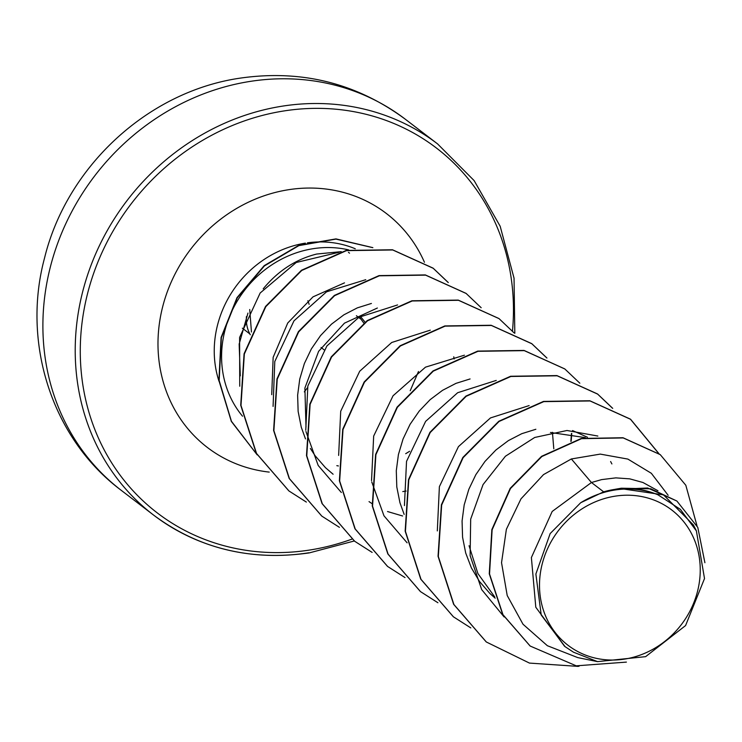 <?xml version="1.0" encoding="UTF-8"?>
<svg xmlns="http://www.w3.org/2000/svg" width="742" height="742" viewBox="0 0 742 742"><rect width="100%" height="100%" fill="white"/><g stroke="black" fill="none" stroke-linecap="round" stroke-linejoin="round"><path stroke-width="1.11" d="M359.416 316.992L363.812 323.058M624.708 659.082A85.237 77.381 -52.6 0 1 539.647 590.224A85.237 77.381 -52.6 0 1 615.035 496.175A85.237 77.381 -52.6 0 1 700.096 565.033A85.237 77.381 -52.6 0 1 624.708 659.082M263.206 288.851C277.981 270.895 295.798 259.292 316.667 254.042L341.237 251.649M348.694 249.896A103.203 93.696 127.4 0 0 313.031 248.709A103.203 93.696 127.4 0 0 230.085 315.183A103.203 93.696 127.4 0 0 242.513 416.188M240.297 375.869L239.156 344.065L247.958 313.087M564.495 646.199L535.798 607.244L531.383 557.557L552.187 511.451L591.448 482.513L603.645 491.835A92.147 83.66 -52.6 0 1 614.469 489.432A92.147 83.66 -52.6 0 1 614.997 489.358L647.701 488.013L676.899 501.036L650.808 488.811L621.369 488.208L615.239 489.275M668.152 495.304L651.337 473.294L627.871 459.085L600.269 454.104L571.359 458.964L591.448 482.513L601.623 479.61L615.851 477.876L629.773 478.859L642.952 482.495L657.95 490.75M494.719 596.911L477.894 573.547L469.065 545.741M495.174 598.173L489.878 593.461L479.545 581.552L471.42 567.945L465.707 553.031L462.572 537.245L462.071 521.051L464.186 504.912L468.833 489.293L475.845 474.657L484.98 461.431L495.925 449.986L508.326 440.646L521.784 433.68L535.845 429.275M404.158 514.392L399.938 502.705L396.794 486.919L396.293 470.725L398.408 454.586L403.064 438.967L410.066 424.331L419.202 411.105L430.147 399.65L442.557 390.32L456.005 383.354L470.076 378.949M402.6 515.987L387.537 511.535M372.011 503.614L369.034 501.62M306.001 427.002L304.888 388.01L318.615 351.328L344.455 323.15L377.372 308.023M333.112 474.24L325.441 467.645L315.109 455.727L310.369 448.465M305.491 438.893L301.271 427.216L298.136 411.43L297.625 395.226L299.749 379.088L304.396 363.478L311.408 348.842L320.535 335.607L331.488 324.161L343.889 314.821L357.347 307.865L371.408 303.459M271.73 394.67L273.149 357.338L287.748 322.993L313.013 296.856L344.492 282.86M338.389 465.957L336.831 465.661M550.462 432.475L585.29 437.622M572.555 430.564L587.441 437.242M610.62 461.533L611.89 463.935M552.428 432.308L553.792 448.799M406.115 491.028L402.776 491.594M453.761 356.819L454.141 358.97M409.593 451.303L405.698 453.696M418.479 371.501L410.224 390.728M571.359 458.964L543.534 474.592L520.986 498.856L506.378 529.287L501.536 562.696L507.213 595.529L523.008 624.235L547.373 645.716L577.758 657.607L597.56 661.632L645.623 656.651L685.571 625.571L704.51 578.556L696.386 530.91L680.349 509.346L657.904 494.775C646.106 489.794 633.622 487.726 620.442 488.57L621.369 488.208M696.404 530.901L693.408 524.946L663.515 494.877L620.442 488.57M603.645 491.835L580.689 502.733L550.165 533.572L535.872 574.03L541.215 615.007L565.061 646.634L573.464 652.181L597.56 661.632M660.148 454.568L622.974 437.734L581.264 438.466L541.595 456.311L510.19 488.338L491.853 529.575L489.266 573.789L502.677 614.469L530.048 645.939M578.194 666.13L579.066 666.251M696.979 525.707L685.821 485.259L660.287 454.67L623.243 437.938L581.543 438.67L541.873 456.515L510.468 488.551L492.122 529.788L489.534 573.993L502.955 614.673L530.187 646.05L576.237 665.834L626.406 662.105M704.9 562.714L697.786 527.404L676.899 501.036M339.085 252.252L296.225 262.492L260.154 293.016L239.601 337.425L239.74 386.22M365.76 279.697L326.536 291.829L293.98 320.841L274.781 361.512L273.084 406.403M397.582 304.934L358.942 317.261L326.897 345.976L307.837 386.025L305.76 430.267M305.973 431.547L318.207 465.475L341.339 492.493M430.286 330.153L391.702 342.498L359.703 371.241L340.708 411.253L338.649 455.421M464.427 355.186L425.481 367.16L393.037 395.792L373.671 436.073L371.538 480.621M371.751 481.901L383.985 515.82L407.117 542.819M496.24 380.423L457.656 392.722L425.62 421.373L406.533 461.366L404.436 505.58M529.12 405.586L490.471 417.932L458.426 446.638L439.385 486.678L437.316 530.92M597.857 436.046L566.99 430.49L534.694 437.474L505.413 456.247L483.042 484.609L470.678 519.14L470.122 555.628L481.688 589.612L504.133 616.954M486.205 641.895L453.622 604.303L438.049 556.277L441.388 504.81L462.832 457.48L498.8 421.261L543.487 401.422L589.797 400.754L630.357 419.109L658.673 453.455M453.297 616.713L420.733 579.122L405.16 531.105L408.508 479.638L429.952 432.308L465.911 396.089L510.598 376.259L556.908 375.582L597.458 393.937L612.558 408.286M420.389 591.541L387.834 553.94L372.271 505.923L375.619 454.466L397.063 407.145L433.022 370.926L477.709 351.096L524.01 350.419L564.699 368.876M387.491 566.369L354.936 528.768L339.382 480.751L342.73 429.293L364.174 381.972L400.133 345.763L444.82 325.933L491.111 325.256L531.671 343.592L546.789 357.95M571.47 433.374L570.867 441.407M354.602 541.196L322.047 503.595L306.492 455.588L309.841 404.13L331.284 356.809L367.244 320.6L411.921 300.77L458.222 300.093L498.912 318.531M321.703 516.024L289.157 478.432L273.603 430.416L276.961 378.958L298.395 331.646L334.354 295.437L379.032 275.607L425.324 274.92L466.022 293.359M288.823 490.861L256.268 453.26L240.714 405.243L244.072 353.786L265.525 306.465L301.484 270.255L346.18 250.434L392.472 249.766L433.031 268.112L448.14 282.479M257.186 454.865L231.319 421.382L218.918 380.553L221.079 337.517L237.023 297.598L264.235 265.627L298.813 245.333L335.978 238.896L372.874 247.642M578.185 666.39L529.463 663.088L486.344 641.997L453.9 604.507L438.318 556.491L441.666 505.014L463.11 457.684L499.069 421.465L543.765 401.635L590.076 400.958L630.635 419.323L658.942 453.659M470.808 627.908L453.436 616.825L421.002 579.326L405.429 531.318L408.777 479.842L430.221 432.521L466.18 396.302L510.876 376.472L557.177 375.795L597.737 394.15L612.725 408.36M437.919 602.745L420.528 591.643L388.103 554.153L372.54 506.137L375.897 454.67L397.341 407.349L433.291 371.139L477.978 351.309L524.279 350.632L564.838 368.978L579.836 383.197M405.03 577.573L387.63 566.471L355.214 528.972L339.65 480.964L343.008 429.497L364.452 382.186L400.402 345.976L445.089 326.137L491.389 325.46L531.94 343.806L546.947 358.034M571.757 433.43L571.173 441.305M372.141 552.41L354.732 541.298L322.325 503.809L306.761 455.792L310.119 404.334L331.563 357.023L367.513 320.813L412.2 300.974L458.491 300.297L499.051 318.633L514.058 332.87M339.409 527.33L321.842 516.135L289.436 478.636L273.881 430.629L277.23 379.171L298.674 331.86L334.623 295.65L379.301 275.811L425.602 275.134L466.152 293.47L481.168 307.707M306.363 502.084L288.963 490.972L256.547 453.473L240.992 405.457L244.35 353.99L265.794 306.678L301.762 270.468L346.449 250.638L392.75 249.971L433.3 268.326L448.298 282.554M257.149 454.8L231.448 421.308L219.168 380.563L221.376 337.638L237.282 297.83L264.412 265.924L298.868 245.63L335.931 239.1L372.707 247.642M580.689 502.733A91.637 83.187 -52.6 0 1 657.904 494.775M324.133 349.844L321.073 347.497M309.126 304.331A33.965 30.839 127.4 0 0 307.856 300.77M249.961 81.434A233.674 212.138 127.4 0 0 54.073 253.922A233.674 212.138 127.4 0 0 121.224 490.323C52.172 438.791 21.592 343.388 44.483 258.272C66.743 166.746 147.723 91.581 239.991 78.16C301.169 69.349 356.243 83.011 405.225 119.156A233.674 212.138 127.4 0 0 249.961 81.434M308.811 552.781A233.674 212.138 -52.6 0 1 153.548 515.05A233.674 212.138 -52.6 0 1 86.397 278.649A233.674 212.138 -52.6 0 1 282.285 106.162A233.674 212.138 -52.6 0 1 437.548 143.883L405.225 119.156M351.949 539.119A229.705 208.539 -52.6 0 1 309.915 549.998A229.705 208.539 -52.6 0 1 80.665 364.433A229.705 208.539 -52.6 0 1 283.824 110.966A229.705 208.539 -52.6 0 1 512.472 331.062M307.457 242.829A103.203 93.696 -52.6 0 1 355.27 248.765M269.235 472.097A147.296 133.718 -52.6 0 1 158.324 333.779A147.296 133.718 -52.6 0 1 288.508 189.72A147.296 133.718 -52.6 0 1 424.443 262.251M219.011 381.277A103.203 93.696 -52.6 0 1 305.389 243.135M246.446 316.556A33.965 30.839 127.4 0 0 250.295 334.763M360.575 318.912L356.392 315.712L360.575 318.912M349.528 253.161L348.471 252.345M249.822 333.9L242.374 328.196M354.314 540.974L309.21 552.911C250.555 561.24 198.67 548.626 153.548 515.05L121.224 490.323M565.061 646.634L564.402 646.134M514.818 333.306L514.039 278.167L500.173 226.254L474.138 180.612L437.548 143.883M251.445 331.999L249.729 309.497M307.411 387.797L304.313 391.887M365.045 322.158L360.436 316.417"/></g></svg>
